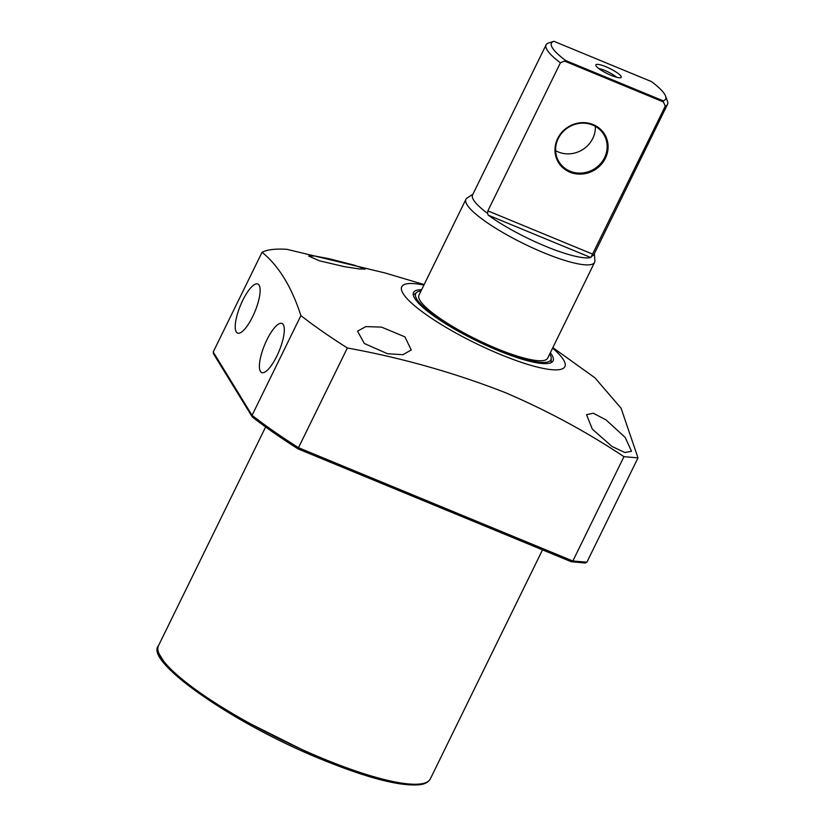 <?xml version="1.0" encoding="UTF-8"?>
<svg xmlns="http://www.w3.org/2000/svg" width="826" height="826" viewBox="0 0 826 826"><rect width="100%" height="100%" fill="white"/><g stroke="black" fill="none" stroke-linecap="round" stroke-linejoin="round"><path stroke-width="1.24" d="M387.477 353.724L364.328 343.492L357.544 331.164L365.846 326.6L381.478 327.106L404.895 336.853L411.265 349.966L402.933 354.705L387.477 353.724M344.442 266.674L319.373 260.799L308.666 256.039L314.778 255.998L329.275 258.765L354.22 265.167L365.195 269.1L359.165 268.935L344.442 266.674M611.942 446.432L592.325 429.159L586.543 414.642L593.326 413.248L605.954 419.815L625.241 437.47L631.508 451.295L624.828 452.493L611.942 446.432M552.594 348.107A90.819 18.296 -153.9 0 1 500.319 354.437A90.819 18.296 -153.9 0 1 411.771 303.287A90.819 18.296 -153.9 0 1 423.914 285.073M623.96 456.675L638.002 457.872L586.883 562.207L572.852 561.009L623.96 456.675C586.594 431.833 547.07 410.501 505.388 392.66C454.496 372.763 401.818 357.865 347.354 347.983A234.109 47.154 -153.9 0 1 300.901 315.615C291.661 286.952 278.713 265.827 262.069 252.25A234.109 47.154 -153.9 0 1 286.88 249.318L385.081 272.972L424.151 284.588M552.831 347.622L594.927 377.823L621.08 408.23L638.002 457.872M266.881 339.889A26.556 7.868 112.4 0 1 282.069 323.493A26.556 7.868 112.4 0 1 276.834 356.12A26.556 7.868 112.4 0 1 261.79 372.578A26.556 7.868 112.4 0 1 266.881 339.889M242.699 300.427A26.556 7.868 112.4 0 1 257.877 284.02A26.556 7.868 112.4 0 1 252.642 316.657A26.556 7.868 112.4 0 1 237.599 333.115A26.556 7.868 112.4 0 1 242.699 300.427M421.632 289.73A77.696 15.653 26.1 0 0 413.527 292.497A77.696 15.653 26.1 0 0 497.861 350.42A77.696 15.653 26.1 0 0 553.079 360.869A77.696 15.653 26.1 0 0 550.312 352.764M549.682 354.034A75.249 15.157 -153.9 0 1 551.21 358.329A75.249 15.157 -153.9 0 1 497.397 349.677A75.249 15.157 -153.9 0 1 416.676 292.425A75.249 15.157 -153.9 0 1 421.012 291M262.069 252.25L213.211 351.979L214.006 354.106M300.901 315.615L252.054 415.344L252.353 417.047C265.466 427.238 280.706 437.863 298.062 448.9L571.262 561.701L572.852 561.009L298.496 447.702L298.114 448.879M347.354 347.983L298.496 447.702A234.109 47.154 -153.9 0 1 252.054 415.344L213.211 351.979M213.294 353.456L252.353 417.047M585.335 563.033L571.262 561.701M586.883 562.207L584.643 562.836M465.926 199.303L418.968 295.161A71.645 14.434 26.1 0 0 420.062 300.561A71.645 14.434 26.1 0 0 486.886 344.318A71.645 14.434 26.1 0 0 547.648 358.205L594.606 262.338A71.645 14.434 -153.9 0 1 533.844 248.461A71.645 14.434 -153.9 0 1 467.02 204.703A71.645 14.434 -153.9 0 1 465.926 199.303A71.645 14.434 -153.9 0 1 467.134 197.992L472.926 194.203M487.536 213.366L487.877 210.867L560.41 62.817L565.686 60.535A63.571 12.803 -153.9 0 1 552.418 47.877A63.571 12.803 -153.9 0 1 553.823 41.321A63.571 12.803 -153.9 0 1 553.885 41.3L651.394 81.567A63.571 12.803 -153.9 0 1 665.57 96.064L667.449 101.195A67.608 13.619 -153.9 0 1 667.511 104.344L593.997 254.418A67.608 13.619 -153.9 0 1 591.478 256.297L590.869 257.557A68.145 13.732 -153.9 0 1 488.187 215.142L487.536 213.366A67.608 13.619 -153.9 0 1 473.597 200.026A67.608 13.619 -153.9 0 1 472.565 194.926L546.089 44.862A67.608 13.619 -153.9 0 1 548.319 43.086L552.976 41.589M667.511 104.344A67.608 13.619 -153.9 0 1 665.281 106.131L591.478 256.297M560.41 62.817A67.608 13.619 -153.9 0 1 547.122 49.952A67.608 13.619 -153.9 0 1 546.089 44.862M595.34 126.347A26.236 24.491 -31.5 0 1 592.758 138.458A26.236 24.491 -31.5 0 1 555.64 150.683M557.664 138.52A27.041 25.245 148.5 0 0 569.888 172.169A27.041 25.245 148.5 0 0 605.406 158.241A27.041 25.245 148.5 0 0 593.192 124.592A27.041 25.245 148.5 0 0 557.664 138.52M558.231 138.561A26.236 24.491 148.5 0 0 559.016 161.844A26.236 24.491 148.5 0 0 582.237 173.006A26.236 24.491 148.5 0 0 604.549 157.694A26.236 24.491 148.5 0 0 603.754 134.421A26.236 24.491 148.5 0 0 580.544 123.26A26.236 24.491 148.5 0 0 558.231 138.561M605.892 66.741A14.125 2.85 -153.9 0 1 620.987 77.53A14.125 2.85 -153.9 0 1 611.178 75.373A14.125 2.85 -153.9 0 1 595.794 65.182A14.125 2.85 -153.9 0 1 605.892 66.741M616.557 77.241A12.111 2.437 26.1 0 0 604.766 70.427A12.111 2.437 26.1 0 0 598.736 68.506M594.348 253.685L594.906 260.582A71.645 14.434 -153.9 0 1 594.606 262.338M565.077 61.32L663.402 101.939L665.281 106.131M665.57 96.064A63.571 12.803 -153.9 0 1 663.185 100.813L663.402 101.939M565.686 60.535L663.185 100.813M159.057 653.769L166.718 665.973L182.887 681.213L230.661 713.891L321.768 759.435M430.346 778.846C428.58 782.077 425.111 784.029 419.928 784.7C400.517 786.631 367.818 778.226 321.841 759.507C233.438 723.865 143.848 661.13 158.489 645.674A151.364 30.49 26.1 0 0 322.76 758.505A151.364 30.49 26.1 0 0 430.346 778.846L542.517 549.868M590.869 257.557L488.187 215.142M592.748 254.181L487.877 210.867M551.21 358.329L551.169 362.635M416.676 292.425L413.31 295.089M571.468 561.825L298.062 448.9M158.489 645.674L265.621 426.98M553.823 41.321L551.19 42.157"/></g></svg>
